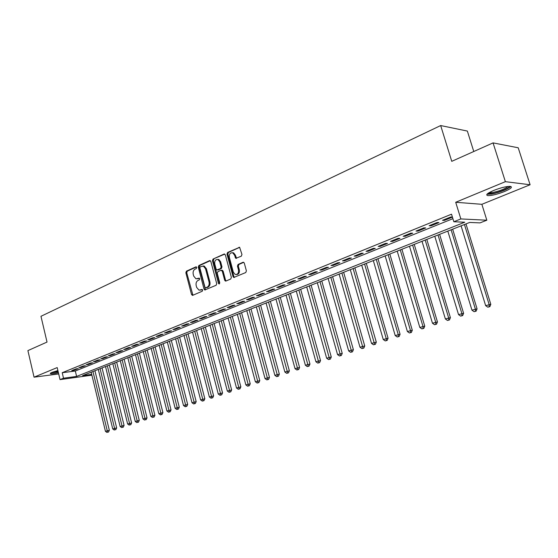 <?xml version="1.0" encoding="UTF-8"?>
<svg xmlns="http://www.w3.org/2000/svg" width="558" height="558" viewBox="0 0 558 558"><rect width="100%" height="100%" fill="white"/><g stroke="black" fill="none" stroke-linecap="round" stroke-linejoin="round"><path stroke-width="0.84" d="M196.709 267.442L195.858 266.877L186.421 271.167L185.856 272.771L191.52 294.491L192.719 295.322L202.254 291.227L202.666 290.097L202.149 289.497L199.011 290.16L196.667 287.405L196.186 285.577C195.739 283.15 196.36 281.427 198.034 280.43L199.276 279.879L199.68 278.749L199.185 278.156L195.963 278.819L193.71 276.112L193.235 274.299C192.789 271.872 193.403 270.149 195.077 269.13L196.304 268.572L196.709 267.442M493.663 190.466C487.183 193.312 485.258 195.028 487.894 195.607C491.8 195.649 497.276 194.31 504.327 191.589C510.94 188.73 512.907 186.993 510.242 186.372C506.266 186.351 500.742 187.718 493.663 190.466M57.899 370.561L52.082 372.374C50.443 373.065 49.941 373.518 50.583 373.734C51.831 373.958 54.44 373.63 58.416 372.751M241.328 256.171L241.963 254.476L239.612 247.299L227.615 252.439L226.994 254.12L233.028 276.608L233.739 277.472L245.757 272.541L246.392 270.853L244.299 263.125L243.63 262.288L242.981 262.295L238.085 264.443L237.457 266.131L238.482 269.933C238.782 273.148 237.694 274.655 235.218 274.466L233.335 272.171L229.359 257.35C229.073 254.043 230.203 252.537 232.749 252.844L234.472 255.048L235.797 258.361L241.328 256.171M493.063 142.89L518.215 147.779L530.1 184.754L505.374 181.671L493.063 142.89L451.757 161.332L440.674 125.55L40.964 316.295L47.025 342.068L27.9 350.612L34.059 377.173L57.195 367.576L60.034 379.614L63.521 378.212L62.224 372.716L451.527 214.195L453.842 221.742L460.845 218.938L486.834 220.215L480.026 222.886L469.703 222.44L82.591 375.611L91.7 374.369M505.374 181.671L455.705 202.275L460.845 218.938M210.833 261.444L209.585 260.635L198.85 265.517L198.264 267.142L204.04 289.1L204.779 289.965L216.113 285.271L216.713 283.638L210.833 261.444M224.804 254.099L213.044 259.065L224.065 254.057L225.341 254.866L231.361 277.326L230.74 278.993L225.948 281.051M226.116 280.974L225.537 280.172L224.672 280.207L225.39 281.072M224.672 280.207L222.251 271.132L220.982 270.302L217.85 271.683L217.25 273.329L219.747 282.746L218.952 283.91L218.443 283.311L212.445 260.712L213.044 259.065M34.059 377.173L58.695 373.937M75.993 368.887L71.752 370.603L73.928 370.324L78.176 368.608L75.993 368.887M83.149 365.985L78.845 367.729L81.022 367.45L85.325 365.706L83.149 365.985M90.41 363.042L86.044 364.813L88.22 364.541L92.586 362.77L90.41 363.042M97.783 360.056L93.346 361.849L95.523 361.584L99.959 359.784L97.783 360.056M105.267 357.022L100.761 358.843L102.937 358.585L107.436 356.757L105.267 357.022M112.862 353.939L108.287 355.795L110.463 355.537L115.032 353.688L112.862 353.939M120.577 350.815L115.931 352.698L118.108 352.44L122.746 350.564L120.577 350.815M128.41 347.641L123.695 349.552L125.864 349.301L130.579 347.397L128.41 347.641M136.368 344.412L131.576 346.358L133.746 346.113L138.53 344.174L136.368 344.412M144.445 341.14L139.584 343.107L141.746 342.877L146.614 340.903L144.445 341.14M152.655 337.806L147.717 339.815L149.879 339.585L154.817 337.583L152.655 337.806M160.997 334.43L155.982 336.46L158.137 336.244L163.159 334.207L160.997 334.43M169.479 330.992L164.373 333.063L166.528 332.847L171.627 330.782L169.479 330.992M178.093 327.497L172.903 329.604L175.059 329.394L180.241 327.295L178.093 327.497M186.846 323.954L181.573 326.088L183.721 325.886L188.988 323.752L186.846 323.954M195.746 320.341L190.39 322.517L192.531 322.322L197.888 320.153L195.746 320.341M204.793 316.672L199.346 318.883L201.487 318.695L206.927 316.491L204.793 316.672M214 312.947L208.462 315.193L210.589 315.012L216.127 312.773L214 312.947M223.353 309.153L217.725 311.434L219.845 311.266L225.474 308.986L223.353 309.153M232.874 305.296L227.141 307.618L229.261 307.458L234.988 305.135L232.874 305.296M242.556 301.369L236.725 303.733L238.838 303.58L244.662 301.222L242.556 301.369M252.404 297.372L246.476 299.779L248.575 299.639L254.504 297.24L252.404 297.372M262.427 293.313L256.394 295.761L258.487 295.628L264.52 293.187L262.427 293.313M272.632 289.177L266.487 291.667L268.572 291.541L274.71 289.058L272.632 289.177M283.018 284.971L276.761 287.503L278.84 287.391L285.082 284.859L283.018 284.971M293.585 280.681L287.224 283.262L289.288 283.164L295.642 280.59L293.585 280.681M304.354 276.322L297.867 278.944L299.925 278.854L306.398 276.238L304.354 276.322M315.312 271.879L308.714 274.55L310.75 274.473L317.349 271.802L315.312 271.879M326.479 267.352L319.755 270.079L321.778 270.009L328.495 267.289L326.479 267.352M337.848 262.741L330.999 265.517L333.014 265.462L339.857 262.692L337.848 262.741M349.441 258.04L342.459 260.872L344.46 260.83L351.428 258.012L349.441 258.04M361.249 253.255L354.135 256.136L356.123 256.108L363.223 253.234L361.249 253.255M373.288 248.373L366.034 251.316L368.001 251.302L375.241 248.373L373.288 248.373M385.557 243.4L378.164 246.399L380.117 246.399L387.496 243.414L385.557 243.4M398.07 238.329L390.537 241.384L392.462 241.398L399.988 238.357L398.07 238.329M410.827 233.153L403.141 236.271L405.052 236.306L412.732 233.195L410.827 233.153M423.85 227.88L416.003 231.061L417.893 231.11L425.726 227.936L423.85 227.88M437.123 222.496L429.13 225.739L430.992 225.809L438.979 222.572L437.123 222.496M204.235 266.075L202.959 265.992M192.273 295.356L192.698 295.335M62.224 372.716L75.316 371.007L452.901 218.673M452.412 217.097L450.676 217.006L442.515 220.312L444.356 220.396L452.426 217.132M473.77 151.504L467.36 131.067L440.674 125.55M455.705 202.275L481.868 204.312L530.1 184.754M481.868 204.312L486.834 220.215M91.896 375.178L60.034 379.614M63.521 378.212L76.606 376.427L464.751 222.224L453.842 221.742M75.316 371.007L76.606 376.427M73.928 370.324L73.802 369.773M81.022 367.45L80.889 366.899M88.22 364.541L88.087 363.983M95.523 361.584L95.39 361.026M102.937 358.585L102.798 358.02M110.463 355.537L110.324 354.972M118.108 352.44L117.968 351.875M125.864 349.301L125.724 348.729M133.746 346.113L133.599 345.535M141.746 342.877L141.606 342.291M149.879 339.585L149.732 338.999M158.137 336.244L157.991 335.651M166.528 332.847L166.375 332.247M175.059 329.394L174.905 328.795M183.721 325.886L183.568 325.279M192.531 322.322L192.371 321.708M201.487 318.695L201.326 318.081M210.589 315.012L210.429 314.391M219.845 311.266L219.685 310.639M229.261 307.458L229.094 306.823M238.838 303.58L238.664 302.945M248.575 299.639L248.408 298.997M258.487 295.628L258.312 294.98M268.572 291.541L268.398 290.892M278.84 287.391L278.658 286.735M289.288 283.164L289.1 282.501M299.925 278.854L299.737 278.191M310.75 274.473L310.562 273.804M321.778 270.009L321.589 269.333M333.014 265.462L332.819 264.778M344.46 260.83L344.265 260.14M356.123 256.108L355.92 255.418M368.001 251.302L367.799 250.598M380.117 246.399L379.907 245.694M392.462 241.398L392.253 240.686M405.052 236.306L404.843 235.588M417.893 231.11L417.677 230.384M430.992 225.809L430.776 225.076M444.356 220.396L444.133 219.657M197.169 278.867L197.588 278.721M199.401 278.275L198.46 278.693M200.189 290.181L200.566 290.055M202.359 289.609L201.431 290.007M196.451 266.982L187.293 271.139L186.728 272.743L192.942 295.231M210.31 260.684L199.722 265.496L199.136 267.122L205.47 289.846M200.287 266.773L199.883 267.91L204.96 287.203L205.47 287.809L207.144 287.217C208.852 286.212 209.487 284.482 209.034 282.013L205.539 268.775L203.37 266.103L200.287 266.773M203.37 266.103L204.242 266.082L206.404 268.754L209.899 281.978C210.352 284.44 209.724 286.17 208.008 287.175L206.69 287.74M225.537 280.172L223.116 271.104L221.854 270.274M213.909 259.051L213.309 260.698L219.559 283.715M219.747 261.737L217.976 259.512C215.541 259.296 214.474 260.781 214.76 263.976L216.134 269.13L216.818 269.974L220.522 268.565L221.128 266.912L219.747 261.737L220.612 261.723L218.841 259.498L217.627 259.414M217.683 269.946L218.255 269.926L217.683 269.946M220.612 261.723L221.986 266.891L221.386 268.544L218.255 269.926M232.309 252.704L233.614 252.837L235.33 255.041L236.557 258.298M236.453 274.536C238.726 274.383 239.689 272.841 239.34 269.912L238.482 269.933M243.72 262.33L238.943 264.429L238.315 266.11L239.34 269.912M239.689 247.34L228.473 252.432L227.859 254.106L233.886 276.573L234.479 277.382M91.177 372.214L105.441 431.327L109.34 430.309L94.923 370.728M107.68 432.213L108.517 432.045L107.68 432.213L107.255 430.727L92.949 371.509M106.955 432.45L105.441 431.327M109.34 430.309L108.517 432.045M58.178 371.761L51.552 372.605M53.15 371.97L58.039 371.168M50.89 372.946L58.213 371.9M509.454 186.351C509.984 187.893 499.319 192.391 492.623 193.5L487.978 193.375M489.059 192.684L492.833 192.482C500.003 190.892 505.116 188.876 508.171 186.428M486.96 194.261L491.738 194.038C500.77 192.022 507.124 189.497 510.814 186.463M98.299 369.396L112.73 428.921L116.657 427.895L102.065 367.903M114.997 429.806L115.827 429.639L114.997 429.806L114.571 428.307L100.091 368.685M114.257 430.051L112.73 428.921M116.657 427.895L115.827 429.639M105.518 366.536L120.13 426.472L124.078 425.44L109.312 365.037M122.418 427.365L123.248 427.198L122.418 427.365L121.993 425.852L107.338 365.818M121.665 427.609L120.13 426.472M124.078 425.44L123.248 427.198M112.849 363.642L127.636 423.989L131.611 422.957L116.664 362.128M129.944 424.889L130.781 424.722L129.944 424.889L129.533 423.362L114.697 362.909M129.191 425.133L127.636 423.989M131.611 422.957L130.781 424.722M120.284 360.698L135.259 421.471L139.263 420.425L124.127 359.178M137.589 422.371L138.426 422.211L137.589 422.371L137.184 420.837L122.16 359.952M136.822 422.622L135.259 421.471M139.263 420.425L138.426 422.211M127.831 357.706L142.994 418.912L147.026 417.865L131.702 356.178M145.352 419.818L146.182 419.658L145.352 419.818L129.742 356.953M144.571 420.076L142.994 418.912M147.026 417.865L146.182 419.658M135.496 354.679L150.848 416.317L154.908 415.264L139.388 353.137M153.234 417.231L154.064 417.063L153.234 417.231L137.428 353.911M152.439 417.489L150.848 416.317M154.908 415.264L154.064 417.063M143.273 351.596L158.828 413.68L162.908 412.62L147.193 350.047M161.234 414.594L160.425 414.859L162.057 414.434L161.234 414.594L145.24 350.822M160.425 414.859L158.828 413.68M162.908 412.62L162.057 414.434M151.176 348.471L166.926 411.002L171.034 409.935L155.117 346.916M169.353 411.923L168.537 412.195L170.183 411.762L169.353 411.923L153.171 347.683M168.537 412.195L166.926 411.002M171.034 409.935L170.183 411.762M159.197 345.297L175.149 408.289L179.285 407.207L163.166 343.728M177.604 409.209L176.774 409.481L178.434 409.056L177.604 409.209L161.22 344.495M176.774 409.481L175.149 408.289M179.285 407.207L178.434 409.056M167.337 342.075L183.498 405.526L187.669 404.438L171.334 340.499M185.988 406.454L185.144 406.733L186.811 406.301L185.988 406.454L169.395 341.266M185.144 406.733L183.498 405.526M187.669 404.438L186.811 406.301M175.61 338.804L191.987 402.723L196.186 401.627L179.634 337.213M194.498 403.657L193.64 403.936L195.321 403.497L194.498 403.657L177.702 337.981M193.64 403.936L191.987 402.723M196.186 401.627L195.321 403.497M184.014 335.477L200.608 399.87L204.835 398.775L188.06 333.879M203.147 400.811L202.275 401.097L203.97 400.658L203.147 400.811L186.135 334.64M202.275 401.097L200.608 399.87M204.835 398.775L203.97 400.658M192.552 332.101L209.369 396.975L213.623 395.866L196.625 330.489M211.935 397.917L211.05 398.21L212.751 397.77L211.935 397.917L194.707 331.25M211.05 398.21L209.369 396.975M213.623 395.866L212.751 397.77M201.222 328.669L218.269 394.032L222.551 392.916L205.33 327.044M220.863 394.98L219.964 395.28L221.679 394.834L220.863 394.98L203.412 327.804M219.964 395.28L218.269 394.032M222.551 392.916L221.679 394.834M210.038 325.181L227.315 391.039L231.633 389.923L214.167 323.549M229.945 391.995L229.031 392.295L230.754 391.849L229.945 391.995L212.263 324.303M229.031 392.295L227.315 391.039M231.633 389.923L230.754 391.849M218.994 321.638L236.515 388.005L240.861 386.875L223.158 319.992M239.173 388.961L238.238 389.268L239.982 388.814L239.173 388.961L221.254 320.745M238.238 389.268L236.515 388.005M240.861 386.875L239.982 388.814M228.096 318.032L245.862 384.908L250.235 383.778L232.288 316.379M248.547 385.878L247.606 386.185L249.356 385.731L248.547 385.878L230.398 317.125M247.606 386.185L245.862 384.908M250.235 383.778L249.356 385.731M237.352 314.37L255.369 381.77L259.777 380.626L241.572 312.703M258.089 382.739L257.126 383.053L258.891 382.6L258.089 382.739L239.696 313.45M257.126 383.053L255.369 381.77M259.777 380.626L258.891 382.6M246.769 310.653L265.036 378.575L269.472 377.424L251.016 308.972M267.784 379.552L266.808 379.872L268.586 379.412L267.784 379.552L249.14 309.711M266.808 379.872L265.036 378.575M269.472 377.424L268.586 379.412M256.331 306.865L274.864 375.325L279.335 374.167L260.614 305.17M277.647 376.308L276.656 376.629L278.442 376.169L277.647 376.308L258.752 305.91M276.656 376.629L274.864 375.325M279.335 374.167L278.442 376.169M266.068 303.015L284.866 372.019L289.372 370.854L270.372 301.306M287.684 373.002L286.673 373.337L288.472 372.87L287.684 373.002L268.524 302.038M286.673 373.337L284.866 372.019M289.372 370.854L288.472 372.87M275.966 299.095L295.036 368.657L299.576 367.478L280.304 297.379M297.888 369.647L296.863 369.989L298.676 369.515L297.888 369.647L278.463 298.105M296.863 369.989L295.036 368.657M299.576 367.478L298.676 369.515M286.031 295.112L305.386 365.232L309.962 364.053L290.404 293.382M308.274 366.229L307.228 366.578L309.062 366.104L308.274 366.229L288.577 294.108M307.228 366.578L305.386 365.232M309.962 364.053L309.062 366.104M296.277 291.06L315.919 361.751L320.529 360.559L300.678 289.316M318.848 362.756L317.781 363.105L319.622 362.623L318.848 362.756L298.872 290.034M317.781 363.105L315.919 361.751M320.529 360.559L319.622 362.623M306.705 286.931L326.646 358.208L331.285 357.008L311.141 285.18M329.604 359.212L328.522 359.575L330.378 359.094L329.604 359.212L309.341 285.891M328.522 359.575L326.646 358.208M331.285 357.008L330.378 359.094M317.314 282.732L337.555 354.602L342.235 353.388L321.778 280.967M340.554 355.613L339.452 355.976L341.322 355.495L340.554 355.613L319.999 281.671M339.452 355.976L337.555 354.602M342.235 353.388L341.322 355.495M328.118 278.463L348.666 350.926L353.388 349.706L332.617 276.677M351.707 351.945L350.584 352.314L352.468 351.826L351.707 351.945L330.845 277.382M350.584 352.314L348.666 350.926M353.388 349.706L352.468 351.826M339.111 274.111L359.987 347.188L364.737 345.96L343.644 272.318M363.063 348.213L361.919 348.59L363.816 348.094L363.063 348.213L341.894 273.008M361.919 348.59L359.987 347.188M364.737 345.96L363.816 348.094M350.305 269.681L371.509 343.379L376.301 342.138L354.874 267.875M374.627 344.405L373.455 344.788L375.374 344.293L374.627 344.405L353.137 268.558M373.455 344.788L371.509 343.379M376.301 342.138L375.374 344.293M361.71 265.169L383.248 339.501L388.075 338.253L366.306 263.348M386.401 340.533L385.215 340.924L387.147 340.422L386.401 340.533L386.213 338.518L364.59 264.025M385.215 340.924L383.248 339.501M388.075 338.253L387.147 340.422M373.323 260.572L395.204 335.546L400.072 334.291L377.961 258.738M398.405 336.586L397.198 336.983L399.144 336.481L398.405 336.586L398.231 334.549L376.259 259.407M397.198 336.983L395.204 335.546M400.072 334.291L399.144 336.481M385.153 255.892L407.389 331.522L412.299 330.252L389.826 254.043M410.632 332.561L409.405 332.966L411.365 332.463L410.632 332.561L410.472 330.496L388.145 254.706M409.405 332.966L407.389 331.522M412.299 330.252L411.365 332.463M397.212 251.121L419.811 327.413L424.757 326.137L401.913 249.259M423.097 328.467L421.841 328.878L423.822 328.369L423.097 328.467L422.95 326.374L400.26 249.914M421.841 328.878L419.811 327.413M424.757 326.137L423.822 328.369M409.495 246.259L432.471 323.228L437.458 321.945L414.238 244.383M435.805 324.282L434.522 324.707L436.516 324.191L435.805 324.282L435.672 322.168L412.606 245.032M434.522 324.707L432.471 323.228M437.458 321.945L436.516 324.191M422.022 241.307L445.375 318.96L450.404 317.662L426.8 239.41M448.758 320.027L447.453 320.452L449.462 319.936L448.758 320.027L448.646 317.886L425.189 240.052M447.453 320.452L445.375 318.96M450.404 317.662L449.462 319.936M434.787 236.25L458.536 314.614L463.607 313.303L439.606 234.346M461.968 315.682L460.636 316.114L462.666 315.591L461.968 315.682L461.871 313.512L438.016 234.974M460.636 316.114L458.536 314.614M463.607 313.303L462.666 315.591M447.802 231.103L471.963 310.171L477.076 308.86L452.657 229.178M475.444 311.245L474.084 311.692L476.127 311.169L475.444 311.245L475.36 309.048L451.101 229.798M474.084 311.692L471.963 310.171M477.076 308.86L476.127 311.169M461.082 225.851L485.655 305.644L490.81 304.319L465.972 223.911M489.185 306.726L487.804 307.179L489.861 306.649L489.185 306.726L489.122 304.501L464.444 224.518M487.804 307.179L485.655 305.644M490.81 304.319L489.861 306.649M196.263 266.864L195.858 266.877M202.163 289.497L201.808 289.518M199.206 278.163L198.829 278.177M192.391 294.443L191.52 294.491M186.728 272.743L185.856 272.771M187.293 271.139L186.421 271.167M204.912 289.051L204.04 289.1M199.136 267.122L198.264 267.142M199.722 265.496L198.85 265.517M210.192 260.628L209.585 260.635M208.008 287.175L207.144 287.217M209.899 281.978L209.034 282.013M206.404 268.754L205.539 268.775M224.707 254.05L224.065 254.057M223.116 271.104L222.251 271.132M219.308 283.269L218.443 283.311M213.309 260.698L212.445 260.712M221.386 268.544L220.522 268.565M221.986 266.891L221.128 266.912M235.999 257.517L235.141 257.524M235.33 255.041L234.472 255.048M238.315 266.11L237.457 266.131M238.943 264.429L238.085 264.443M243.616 262.281L242.981 262.295M233.886 276.573L233.028 276.608M227.859 254.106L226.994 254.12M228.473 252.432L227.615 252.439M239.605 247.299L238.929 247.299M205.253 289.937L204.779 289.965M222.426 270.26L221.561 270.281M219.322 283.896L218.952 283.91M218.841 259.498L217.976 259.512M236.446 258.347L235.797 258.361M233.614 252.837L232.749 252.844M234.332 277.445L233.739 277.472M488.599 192.963L488.257 193.619"/></g></svg>
